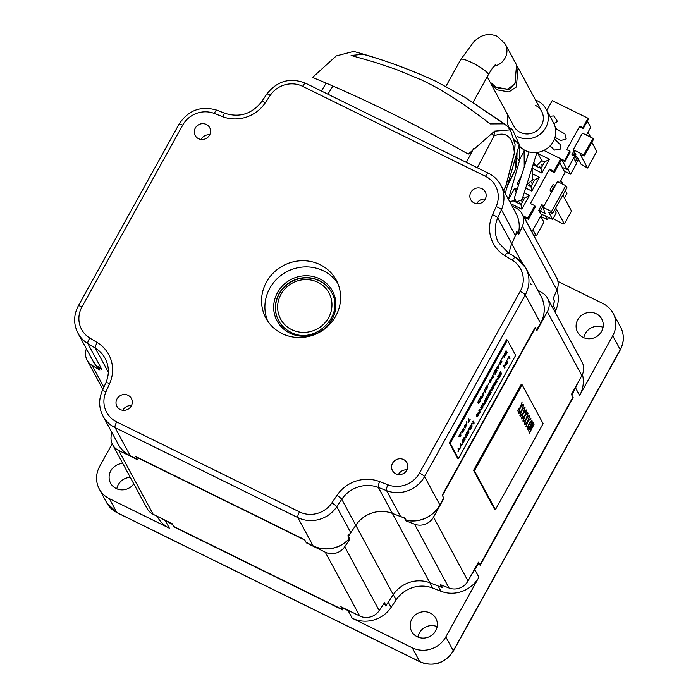 <?xml version="1.0" encoding="UTF-8"?>
<svg xmlns="http://www.w3.org/2000/svg" width="698" height="698" viewBox="0 0 698 698"><rect width="100%" height="100%" fill="white"/><g stroke="black" fill="none" stroke-linecap="round" stroke-linejoin="round"><path stroke-width="1.05" d="M512.07 206.058L516.031 208.004A14.99 14.222 151.6 0 1 522.06 213.789A14.99 14.222 151.6 0 1 522.427 226.152L518.605 234.72L517.105 231.945L511.8 243.803A29.988 28.452 -28.4 0 0 509.348 253.453A29.988 28.452 151.6 0 1 511.8 243.803L515.438 235.671A29.988 28.452 -28.4 0 0 515.682 235.095L516.695 231.134L517.968 233.498L518.527 232.582A29.988 28.452 -28.4 0 0 515.979 213.291L500.684 184.979A29.988 28.452 151.6 0 1 501.417 209.714L497.779 217.855L521.834 262.378M553.121 298.491A222.383 211.014 -28.4 0 1 553.357 298.997L554.631 301.361L553.174 304.485A29.988 28.452 151.6 0 1 552.921 305.061L554.587 301.335L553.086 298.561L556.917 289.993A14.99 14.222 -28.4 0 0 556.55 277.63L522.06 213.789M518.605 234.72A222.383 211.014 -28.4 0 0 518.003 233.437M530.497 283.816L532.129 284.81M537.722 290.08L542.634 293.073A14.99 14.222 151.6 0 1 547.564 298.247A14.99 14.222 151.6 0 1 547.363 311.762L536.937 330.564L535.436 327.79L442.436 495.571L443.937 498.346L433.51 517.148A14.99 14.222 151.6 0 1 414.533 524.172L405.878 520.821L404.378 518.047L392.398 513.414A29.988 28.452 -28.4 0 0 355.788 525.254L348.485 536.134A222.383 211.014 151.6 0 1 348.04 536.212M348.485 536.134L349.986 538.908L344.716 546.761A14.99 14.222 151.6 0 1 325.251 552.17L306.343 542.861L304.843 540.086L136.084 456.998L137.585 459.773L118.677 450.463A14.99 14.222 151.6 0 1 112.64 444.687A14.99 14.222 151.6 0 1 112.055 432.83M98.357 366.982L101.323 369.163A29.988 28.452 -28.4 0 0 101.847 369.495L98.427 367.41A222.383 211.014 151.6 0 1 98.322 366.738M98.427 367.41L99.927 370.184L92.066 365.403A14.99 14.222 151.6 0 1 87.137 360.229A14.99 14.222 151.6 0 1 86.386 348.791M344.716 546.761L379.206 610.602A14.99 14.222 -28.4 0 1 359.74 616.011L340.833 606.702L342.334 609.476L173.575 526.388L172.074 523.613L153.159 514.304A14.99 14.222 -28.4 0 1 147.13 508.528L112.64 444.687M385.532 605.602A222.383 211.014 -28.4 0 0 385.977 605.524L393.279 594.644A29.988 28.452 151.6 0 1 429.881 582.804L441.869 587.437A222.383 211.014 -28.4 0 0 442.279 587.245M547.564 298.247L582.053 362.088A14.99 14.222 -28.4 0 1 581.844 375.603L571.426 394.405L572.927 397.179L479.919 564.961L478.427 562.187L468 580.989A14.99 14.222 -28.4 0 1 449.023 588.004L414.533 524.172M136.921 458.883A222.383 211.014 -28.4 0 0 137.585 459.773M306.343 542.861A222.383 211.014 -28.4 0 0 307.172 542.87M348.581 539.17A222.383 211.014 -28.4 0 0 349.986 538.908M379.206 610.602L384.476 602.749L385.977 605.524M441.869 587.437L440.368 584.662L449.023 588.004M405.878 520.821A222.383 211.014 -28.4 0 0 406.986 520.298M442.968 499.044A222.383 211.014 -28.4 0 0 443.937 498.346M536.937 330.564A222.383 211.014 -28.4 0 0 537.006 329.159M267.727 321.132A39.978 37.936 151.6 0 1 269.803 288.257A39.978 37.936 151.6 0 1 337.771 283.283M309.537 544.108L305.89 542.032L304.616 539.667L135.857 456.588L137.131 458.944L130.343 455.907A2.495 0.654 116.2 0 0 130.43 455.995A2.495 0.654 116.2 0 0 130.561 456.012M313.385 546.002A2.495 0.654 -63.8 0 1 313.219 545.993L307.809 543.28L313.132 545.897A29.988 28.452 -28.4 0 0 348.354 539.589L349.096 538.158L347.822 535.794L350.422 533.237A29.988 28.452 -28.4 0 0 350.78 532.714L355.788 525.254A29.988 28.452 151.6 0 1 392.398 513.414L400.617 516.59A29.988 28.452 -28.4 0 0 401.193 516.808L404.57 517.436L405.843 519.792L407.414 520.481A29.988 28.452 -28.4 0 0 439.845 504.898L442.776 499.611L439.871 504.986M537.643 328.461L540.575 323.174A29.988 28.452 -28.4 0 0 540.994 296.135C545.496 305.096 545.365 314.152 540.601 323.314A2.495 0.445 -151 0 1 540.549 323.357L536.492 329.726L535.209 327.371L442.209 495.152L443.483 497.508L442.776 499.611M99.404 368.928L98.627 368.448A29.988 28.452 -28.4 0 1 93.253 361.503L77.958 333.19A29.988 28.452 151.6 0 0 87.826 343.538L101.847 369.495M538.428 327.179L540.601 323.314A2.495 0.445 -151 0 0 540.575 323.174L525.28 294.861L424.55 476.594L439.845 504.898A2.495 0.445 29 0 1 439.862 505.047A2.495 0.445 29 0 1 439.81 505.09A29.778 28.252 -28.4 0 1 408.845 520.752L407.414 520.481L408.845 520.752M335.694 316.168A39.978 37.936 -28.4 0 0 336.253 280.116A39.978 37.936 -28.4 0 0 301.676 260.729A39.978 37.936 -28.4 0 0 266.462 282.079A39.978 37.936 -28.4 0 0 265.903 318.122A39.978 37.936 -28.4 0 0 300.489 337.509A39.978 37.936 -28.4 0 0 335.694 316.168M131.294 405.931A8.245 7.826 -28.4 0 0 124.27 394.501A8.245 7.826 -28.4 0 0 116.898 406.332A8.245 7.826 -28.4 0 0 131.294 405.931M195.3 128.057A8.245 7.826 -28.4 0 0 202.315 139.495A8.245 7.826 -28.4 0 0 209.697 127.655A8.245 7.826 -28.4 0 0 195.3 128.057M470.871 192.308A8.245 7.826 -28.4 0 0 477.886 203.737A8.245 7.826 -28.4 0 0 485.267 191.906A8.245 7.826 -28.4 0 0 470.871 192.308M406.864 470.182A8.245 7.826 -28.4 0 0 399.849 458.752A8.245 7.826 -28.4 0 0 392.468 470.583A8.245 7.826 -28.4 0 0 406.864 470.182M122.857 410.284A8.245 7.826 151.6 0 1 131.442 405.651M201.146 139.443A8.245 7.826 151.6 0 1 209.732 134.81M476.717 203.694A8.245 7.826 151.6 0 1 485.302 199.061M398.436 474.535A8.245 7.826 151.6 0 1 407.013 469.902M518.727 231.614L518.527 232.582L518.727 231.614M348.354 539.589L347.744 540.357C337.186 549.422 325.687 551.298 313.219 545.993A2.495 0.654 -63.8 0 1 313.132 545.897L297.837 517.593L115.048 427.595L130.343 455.907A29.988 28.452 -28.4 0 1 118.276 444.347L102.981 416.034A29.988 28.452 151.6 0 0 115.048 427.595A4.999 1.309 116.2 0 1 116.688 421.906L299.468 511.896A24.988 23.706 151.6 0 0 331.908 502.874A4.999 0.768 33.9 0 1 336.759 506.757L350.78 532.714M315.496 546.935A29.778 28.252 -28.4 0 0 347.447 540.618M408.234 520.691C421.976 521.999 432.516 516.782 439.862 505.047L441.93 501.269M278.711 320.792A29.988 28.452 151.6 0 1 284.583 286.852A29.988 28.452 151.6 0 1 319.475 280.875A29.988 28.452 151.6 0 1 331.471 292.296M317.904 282.332A27.484 26.079 151.6 0 1 328.592 317.703A27.484 26.079 151.6 0 1 291.677 329.648A27.484 26.079 151.6 0 1 280.997 294.268A27.484 26.079 151.6 0 1 317.904 282.332M327.144 93.829L467.154 162.765M351.103 55.474L363.239 54.304C387.983 61.276 412.256 70.306 436.067 81.387L465.191 97.45L504.471 123.834L490.127 123.921C486.68 121.216 467.887 106.829 452.26 97.005C439.295 88.916 434.392 86.212 422.002 80.139L395.958 69.346L374.119 62.07L351.103 55.474M515.072 144.338L514.356 152.801C512.69 136.485 505.902 130.875 493.992 135.97A9.999 2.181 -152.4 0 0 491.218 133.178M503.781 190.711L505.884 185.738A2.495 1.352 14.4 0 0 506.102 185.371L514.574 152.434A2.495 1.352 14.4 0 1 514.356 152.801L505.884 185.738L503.581 190.345M494.489 131.207L493.992 135.97L477.371 167.79M510.971 133.126L511.617 132.969L508.711 127.935L511.809 132.952L511.111 132.114L515.08 144.416L514.574 152.434M312.503 77.443L336.296 55.927L353.624 51.425C381.701 59.033 409.237 69.058 436.25 81.483L464.99 97.327L512.55 129.671L494.638 131.128L468.288 154.145C413.364 123.031 361.433 97.467 312.503 77.443M517.017 157.966L519.408 161.064L519.303 144.46L505.239 193.416L519.303 144.46L514.199 139.853L519.303 144.46L512.55 129.671M515.996 82.094L509.348 89.475L498.171 88.096M517.209 66.423L518.064 67.723L516.346 86.988L508.886 91.927L497.308 89.885L491.401 84.615L490.746 83.149M493.896 66.284A15.74 14.937 151.6 0 0 505.029 58.196A15.74 14.937 151.6 0 0 505.247 44L516.564 64.949L514.897 84.135L507.385 89.152L495.807 87.11L489.909 81.841L487.195 76.815M516.468 154.328L515.351 169.562M517.061 152.277L516.764 162.582L515.351 169.649L507.612 185.162M519.408 161.064L508.423 199.296M519.486 146.083A20.739 19.675 -28.4 0 0 553.244 141.563A20.739 19.675 -28.4 0 0 553.531 122.865L546.037 108.984A20.739 19.675 151.6 0 1 545.749 127.682A20.739 19.675 151.6 0 1 517.375 136.433M491.401 84.615L513.937 126.321A15.74 14.937 -28.4 0 0 527.557 133.955A15.74 14.937 -28.4 0 0 541.421 125.553A15.74 14.937 -28.4 0 0 541.639 111.357A15.74 14.937 -28.4 0 0 535.602 105.442M508.676 126.862A20.739 19.675 151.6 0 1 507.847 115.048M535.549 100.084A20.739 19.675 151.6 0 1 546.037 108.984M564.176 171.001L570.659 174.186L576.627 163.437L573.712 158.045M567.744 168.803L570.659 174.186M553.837 171.246L554.439 172.415L553.715 172.205L550.26 170.504L549.509 169.117L553.837 171.246L560.747 158.769L543.838 150.445L564.56 160.645L564.979 161.5L562.126 160.313L567.221 169.754L575.047 155.637M586.425 135.098L590.709 127.376L587.35 121.147M567.221 169.754L562.16 167.258M564.56 160.645L569.804 151.178L566.732 149.669L579.75 126.181L582.821 127.69L588.048 118.267L588.388 119.157M582.821 127.69L583.249 128.545L580.387 127.359L579.75 126.181M571.967 154.563L572.648 155.82A1.248 1.187 151.6 0 1 574.323 155.279L574.759 155.488A2.495 0.445 -151 0 1 577.298 157.251L581.111 164.318L587.585 168.017L580.466 154.825L584.313 155.959L583.755 154.921L573.241 149.747L575.859 154.598A2.495 0.445 -151 0 1 575.885 154.747A2.495 0.445 -151 0 1 574.07 154.232L573.643 154.014A1.248 1.187 -28.4 0 0 571.967 154.563L573.931 151.021M546.804 110.406L552.214 100.634L588.048 118.267M555.023 137.253L560.581 140.56L566.218 138.963L564.926 133.964L555.468 128.336M550.076 145.873L554.535 150.105L560.817 148.997L560.18 144.486L554.43 139.033M553.907 123.59L557.475 121.435L553.758 115.912L549.989 116.313M570.144 152.068L569.804 151.178M591.878 142.313L596.79 151.405L587.585 168.017M573.241 149.747L582.446 133.135L592.96 138.317L593.518 139.356L584.313 155.959M583.755 154.921L592.96 138.317M574.611 159.702L577.813 161.282L578.651 159.772M577.813 161.282L574.899 155.89M590.709 137.209L588.021 132.227M533.211 234.423L536.282 235.933L543.908 222.165L540.784 216.371M533.15 230.139L536.282 235.933M531.797 231.806L541.988 214.19M559.517 182.579L565.048 172.598L559.761 162.817M532.138 231.972L524.259 217.401L528.447 219.312L535.366 206.835L534.755 205.666L530.428 203.537L549.509 169.117M528.447 219.312L527.836 218.142L523.177 215.848M527.836 218.142L534.755 205.666M524.128 151.3L519.521 159.624M532.19 173.732L539.458 177.309L531.824 191.078L525.699 188.059M518.631 184.586L517.113 183.836L521.205 176.454M524.198 192.805L529.442 195.379L521.807 209.147L510.814 203.737M508.476 199.41L514.731 188.137L517.131 189.324M538.01 153.595L549.474 159.24L541.84 173.008L532.155 168.244M561.305 159.964L560.747 158.769M554.596 210.019L556.193 212.969L552.615 219.425L540.723 213.876L538.777 210.264L545.059 213.518L543.175 207.393L557.484 181.576L565.816 185.677L566.942 187.762L552.633 213.571L551.507 211.494L543.175 207.393M551.368 192.613L549.98 190.048L552.057 191.374M543.951 205.997L541.875 204.671L538.777 210.264M552.615 219.425L548.68 212.14L552.633 213.571M553.113 218.518L561.855 223.447L564.359 223.971L555.721 207.987M562.876 195.082L571.514 211.058L564.359 223.971M549.98 190.048L553.086 184.455L555.154 185.781M565.328 190.659L566.924 193.608L564.473 198.031M551.507 211.494L565.816 185.677M539.458 177.309L534.555 180.067L530.977 186.514L526.833 184.473M530.977 186.514L531.824 191.078M518.963 183.53L517.113 183.836M540.854 216.511L547.267 219.669L548.523 217.41M545.155 215.752L547.267 219.669M532.225 178.915L534.555 180.067M529.459 184.185L530.628 186.34M531.553 182.588L532.347 184.054M529.442 195.379L524.547 198.136L520.97 204.584L513.396 200.858L509.601 201.486M520.97 204.584L521.807 209.147M519.443 202.254L520.612 204.409M521.537 200.658L522.331 202.123M515.796 202.045L515.508 201.504M513.396 200.858L514.426 199.698M514.531 200.038L515.019 201.661M516.206 192.264L514.731 188.137M522.785 197.272L524.547 198.136M549.474 159.24L544.571 161.997L540.994 168.445L533.063 164.78M540.994 168.445L541.84 173.008M563.007 184.298L560.817 180.232M534.624 164.109L535.052 165.522M535.828 165.906L535.54 165.374M533.429 164.719L534.197 163.332M541.84 160.653L544.571 161.997M539.475 166.115L540.645 168.27M541.569 164.519L542.363 165.984M533.769 162.547L536.396 165.95L541.814 160.592L537.373 152.434M526.911 184.228L532.234 180.381L532.146 167.668M536.954 152.487L522.043 199.619L516.363 202.08L514.496 197.665L529.005 151.937M157.12 516.25L157.338 516.651A29.988 28.452 -28.4 0 0 169.405 528.212L109.35 498.642A24.988 23.706 151.6 0 1 99.291 489.01A24.988 23.706 151.6 0 1 99.64 466.482L112.204 443.806M582.429 374.442A29.988 28.452 -28.4 0 1 579.637 395.478L612.739 335.764A24.988 23.706 151.6 0 0 613.088 313.236A24.988 23.706 151.6 0 0 603.028 303.604L557.911 281.399M555.015 312.032L555.774 310.331A29.988 28.452 -28.4 0 0 556.925 289.975L522.427 226.152M553.357 298.997L553.47 297.261M601.589 331.428A13.742 13.044 -28.4 0 0 601.781 319.038A13.742 13.044 -28.4 0 0 589.897 312.372A13.742 13.044 -28.4 0 0 577.787 319.71A13.742 13.044 -28.4 0 0 577.595 332.108A13.742 13.044 -28.4 0 0 589.487 338.766A13.742 13.044 -28.4 0 0 601.589 331.428M579.637 395.478L575.518 387.844L571.88 395.234L573.154 397.59L480.145 565.38L478.872 563.016L474.78 569.577L478.907 577.211L445.813 636.916A24.988 23.706 151.6 0 1 412.248 647.77L352.193 618.21A29.988 28.452 -28.4 0 0 391.116 607.373L396.124 599.922A29.988 28.452 151.6 0 1 432.734 588.074L440.953 591.25A29.988 28.452 -28.4 0 0 478.907 577.211M440.953 591.25L438.1 585.98A29.988 28.452 151.6 0 0 438.684 586.198L442.506 587.664L441.232 585.299A222.383 211.014 -28.4 0 0 441.59 585.133M477.353 564.106A222.383 211.014 -28.4 0 0 478.872 563.016M441.232 585.299L442.358 585.151M476.568 565.389L477.711 564.289M435.665 630.765A13.742 13.044 -28.4 0 0 435.857 618.376A13.742 13.044 -28.4 0 0 423.965 611.718A13.742 13.044 -28.4 0 0 411.864 619.056A13.742 13.044 -28.4 0 0 411.672 631.446A13.742 13.044 -28.4 0 0 423.564 638.103A13.742 13.044 -28.4 0 0 435.665 630.765M352.193 618.21L348.066 610.576L341.278 607.539L342.552 609.895L173.793 526.807L172.519 524.451L165.286 520.577L169.405 528.212M171.804 523.483A222.383 211.014 -28.4 0 0 172.519 524.451M169.073 522.017L170.6 523.195M122.796 463.481A13.742 13.044 -28.4 0 0 110.79 470.818A13.742 13.044 -28.4 0 0 110.598 483.208A13.742 13.044 -28.4 0 0 133.78 483.819M438.1 585.98L429.881 582.804A29.988 28.452 -28.4 0 0 393.279 594.644L388.271 602.104A29.988 28.452 151.6 0 1 387.914 602.627L385.758 606.021L384.485 603.665L383.298 604.259M571.88 395.234A222.383 211.014 -28.4 0 0 571.959 393.436M572.587 393.131L573.067 391.299M341.278 607.539A222.383 211.014 -28.4 0 0 342.526 607.539M383.769 603.796A222.383 211.014 -28.4 0 0 384.485 603.665M342.753 607.958L344.175 608.22M116.81 488.818A13.742 13.044 151.6 0 1 118.285 484.691A13.742 13.044 151.6 0 1 130.29 477.362M417.884 637.047A13.742 13.044 151.6 0 1 419.358 632.929A13.742 13.044 151.6 0 1 437.14 626.647M583.807 337.71A13.742 13.044 151.6 0 1 585.29 333.592A13.742 13.044 151.6 0 1 603.063 327.31M449.303 442.898L506.53 339.656L507.394 340.074L515.648 355.343L458.411 458.595L457.548 458.167L449.303 442.898L450.166 443.326L507.394 340.074M458.411 458.595L450.166 443.326M509.069 356.242L510.116 358.187L509.784 358.789L508.868 357.097L507.202 360.107L509.069 356.242M507.333 363.204L506.286 361.267L506.617 360.665L507.673 362.602L507.333 363.204M506.425 364.365L505.509 362.672L505.841 362.07L506.888 364.007L506.39 364.914L504.104 365.769L504.994 367.427L504.663 368.029L503.616 366.084L504.113 365.176L506.425 364.365M500.3 372.558L498.634 375.568L500.501 371.702L501.548 373.648L499.541 377.26L501.077 374.006L500.789 373.465L499.34 376.074L500.658 373.212L500.082 372.453M498.599 378.97L497.718 376.719L498.049 376.117L499.096 378.063L498.599 378.97L496.313 379.825L497.212 381.474L496.871 382.076L495.824 380.14L496.322 379.232L499.096 378.063M493.791 385.933L493.73 383.996L495.571 381.492L496.13 382.53L495.798 383.944L493.992 386.299L495.728 383.411L495.083 382.216L493.922 384.144L493.992 385.078L494.629 384.424L493.791 385.933M493.477 388.201L492.43 386.256L492.762 385.654L493.818 387.599L493.477 388.201M492.535 389.912L491.654 387.669L491.985 387.067L493.032 389.004L492.535 389.912L490.249 390.767L491.139 392.416L490.807 393.018L489.76 391.081L490.258 390.173L493.032 389.004M489.115 392.73L487.448 395.74L489.315 391.883L490.362 393.82L488.364 397.441L489.9 394.178L489.603 393.637L488.155 396.255L489.473 393.393L488.905 392.625M486.663 397.145L484.997 400.163L486.864 396.298L487.919 398.244L485.913 401.856L487.448 398.593L487.16 398.061L485.712 400.669L487.021 397.808L486.454 397.04M482.353 404.439L483.321 404.578L482.301 404.526L482.693 403.828L483.609 403.889L484.552 402.188L484.421 400.713L485.468 402.659L483.827 405.529L483.164 405.913L483.138 405.058L484.473 402.327M482.571 407.876L481.524 405.931L481.856 405.329L482.911 407.274L482.571 407.876M481.629 409.586L480.748 407.344L481.079 406.742L482.126 408.679L481.629 409.586L479.343 410.441L480.241 412.09L479.901 412.693L478.854 410.756L479.351 409.848L482.126 408.679M476.821 416.549L476.76 414.612L478.601 412.108L479.16 413.146L478.828 414.56L477.022 416.915L478.758 414.027L478.113 412.832L476.952 414.76L477.022 415.694L477.65 415.04L476.821 416.549M470.784 425.309L471.612 426.836L472.014 423.101L473.619 423.224L472.79 421.697L473.122 421.095L474.169 423.032L473.672 423.939L471.9 423.712L472.005 426.949L471.499 427.857L470.452 425.911L470.784 425.309M467.669 430.928L468.498 432.463L468.445 429.523L468.89 428.72L470.496 428.842L469.675 427.316L470.007 426.714L471.054 428.659L470.557 429.558L468.786 429.331L468.89 432.568L468.384 433.475L467.337 431.53L467.669 430.928M467.939 434.278L466.308 437.149L465.357 437.629L465.121 435.77L466.892 432.332L467.939 434.278L466.814 432.481M465.269 439.094L463.629 441.965L462.687 442.453L462.451 440.586L464.222 437.157L465.269 439.094L464.135 437.297M460.82 447.13L460.322 444.181L460.663 443.579L461.195 444.574L462.6 443.919L461.116 445.036L460.584 447.052M458.254 451.746L458.097 448.195L458.638 449.189L460.043 448.535L458.56 449.652L458.028 451.667M505.134 354.095L504.715 355.509L505.195 355.788L507.114 352.638L506.067 350.693L504.48 353.65L504.253 354.863L504.75 354.959M503.563 355.212L504.61 357.158L504.279 357.76L503.363 356.059L501.696 359.077L503.563 355.212M501.059 360.133L499.393 363.152L499.594 363.928L500.091 363.431L500.117 364.696L501.897 361.485L500.431 364.051L500.719 362.14L499.724 363.361L501.059 360.133M497.002 367.061L497.334 366.45L497.648 367.035L498.983 364.626L498.049 368.998L497.447 367.881L496.889 368.884L497.002 367.061M496.156 370.376L495.798 369.713L493.992 372.479L495.999 368.867L497.046 370.804L495.048 374.416L496.583 371.161L496.287 370.621L494.708 372.985L496.156 370.376M491.881 377.505L493.495 373.788L492.073 376.85L493.154 375.794L492.867 377.705L493.852 376.082M492.029 377.583L492.526 377.086L492.552 378.351L494.018 376.187M493.495 373.788L493.521 374.233M489.324 382.539L489.429 380.707L489.769 380.105L490.075 380.689L491.409 378.272L490.816 382.05L490.485 382.652L489.883 381.536L489.324 382.539M488.146 384.834L488.809 383.219L488.146 384.834M487.832 385.881L487.413 385.401L487.876 386.779L486.55 389.414L485.825 389.493L485.581 388.228L486.27 389.1L485.939 387.66L487.187 385.907L487.562 387.826M487.632 385.505L486.558 385.968L485.686 387.8M485.476 390.461L485.136 392.285L484.089 390.348L484.421 389.746L485.293 391.351L485.476 390.461M483.356 393.463L484.028 391.848L483.356 393.463M480.303 397.171L481.323 397.223L481.166 398.558L482.135 397.712L483.47 395.304L482.423 393.358L482.554 394.824L481.611 396.534L480.695 396.473L480.303 397.171M468.445 421.993L470.225 419.193L468.227 422.805L468.375 418.687M480.023 401.524L478.697 403.339L477.938 402.345L478.523 400.382L480.05 398.532L480.59 399.928L479.805 401.42M466.561 422.377L466.726 421.662L466.561 422.377M466.456 423.799L465.723 427.324L466.316 423.546L464.903 426.103L465.54 426.993L466.063 424.497L465.121 426.208L465.54 426.993M465.723 427.324L465.383 427.926L464.781 426.81L464.231 427.813L464.336 425.981L464.667 425.379L464.981 425.954L464.589 425.527M462.608 429.497L463.472 428.441L462.442 429.392L462.102 431.809L463.236 429.846L463.804 429.881L462.704 432.114L462.512 431.146M462.826 431.983L462.146 432.708L461.675 431.835L462.442 429.392M462.373 432.716L464.013 430.064L463.786 429.026L463.044 430.099M462.346 431.041L462.879 429.994M461.046 435.753L460.601 436.555L458.665 436.224L460.601 433.702L460.889 432.202L460.724 435.831M509.645 358.536L510.116 358.187M509.898 358.083L508.99 356.39M507.202 362.96L507.673 362.602M507.455 362.498L506.539 360.805M506.39 364.914L506.888 364.007M506.678 363.902L505.762 362.21M506.172 364.81L504.104 365.769M504.532 367.776L504.994 367.427M504.785 367.314L503.886 365.665M501.077 373.997L501.548 373.648M501.33 373.543L500.422 371.851M498.887 377.958L497.971 376.266M498.381 378.857L496.313 379.825M496.74 381.832L497.212 381.474M496.993 381.37L496.095 379.721M496.069 382.225L495.737 381.605M495.912 382.425L496.104 382.897M495.885 382.792L495.973 383.464M494.821 385.287L494.734 385.854M493.599 384.642L493.992 385.078M493.652 385.68L493.983 385.078M493.346 387.948L493.818 387.599M493.599 387.495L492.683 385.802M492.823 388.899L491.907 387.207M492.317 389.807L490.249 390.767M490.677 392.773L491.139 392.416M490.93 392.311L490.031 390.662M489.891 394.178L490.362 393.82M490.144 393.716L489.237 392.023M487.448 398.593L487.919 398.244M487.701 398.13L486.785 396.447M484.997 403.008L485.468 402.659M485.25 402.554L484.333 400.861M483.278 404.561L483.601 403.889M483.426 405.189L485.023 403.051L484.691 402.432M482.44 407.623L482.911 407.274M482.693 407.17L481.777 405.477M481.917 408.574L481.001 406.882M481.411 409.482L479.343 410.441M479.77 412.448L480.241 412.09M480.023 411.986L479.125 410.337M479.098 412.841L478.767 412.221M478.941 413.041L479.133 413.513M478.915 413.408L479.003 414.08M477.851 415.903L477.764 416.47M476.621 415.258L477.022 415.694M476.682 416.296L477.013 415.694M470.705 425.457L471.612 426.836M473.672 423.939L474.169 423.032M473.959 422.927L473.043 421.234M473.453 423.834L471.726 423.607M471.682 423.686L472.005 426.949M471.368 427.604L471.787 426.844M467.59 431.076L468.498 432.463M470.557 429.558L471.054 428.659M470.836 428.555L469.929 426.862M470.339 429.453L468.786 429.331M468.567 429.305L468.89 432.568M468.253 433.222L468.672 432.463M465.2 435.569L466.011 437.018L467.721 434.173M466.386 436.582L466.308 437.149M465.688 437.027L465.138 436.302M465.357 436.407L466.692 433.188L467.468 434.636M462.53 440.386L463.341 441.834L465.051 438.99M463.716 441.398L463.629 441.965M463.018 441.851L462.469 441.119M462.687 441.232L464.022 438.004L464.798 439.452M460.575 443.727L461.195 444.574M462.224 444.085L462.268 444.521M462.05 444.408L461.116 445.036M460.898 444.931L460.601 447.017M458.019 448.343L458.638 449.189M459.485 449.032L458.56 449.652M458.342 449.547L458.045 451.641M505.082 355.169L507.114 352.638M506.905 352.534L505.989 350.841M505.483 355.509L505.78 355.046M505.073 354.942L506.338 352.411L506.652 352.987M504.61 354.305L505.867 351.548L506.207 352.167L504.68 354.427M504.148 357.507L504.61 357.158M504.401 357.044L503.485 355.361M501.051 360.142L501.085 360.587M499.873 363.335L499.768 363.85M497.255 366.598L498.206 368.064L498.73 365.578L497.779 367.279L498.206 368.064M498.895 364.775L498.381 368.396M497.91 368.745L498.163 368.291M496.575 371.153L497.046 370.804M496.828 370.699L495.92 369.006M492.299 376.99L492.203 377.505M489.682 380.253L490.633 381.719L491.156 379.223L490.214 380.934L490.633 381.719M491.331 378.429L490.816 382.05M490.345 382.399L490.598 381.946M487.684 386.308L487.876 386.779M487.658 386.675L487.78 387.207M486.68 388.926L486.55 389.414M487.187 385.907L486.497 386.073M487.396 387.722L486.27 389.1M485.433 390.688L485.476 391.683M485.258 391.578L485.005 392.04M484.342 389.885L485.293 391.351M481.323 397.223L480.355 397.075M482.344 393.506L483.47 395.304M483.252 395.19L482.999 395.653M481.603 396.534L481.28 397.197M481.219 397.729L481.777 397.86L483.025 395.696L482.693 395.077L481.419 396.874M481.419 397.607L481.629 396.979M468.41 421.976L468.114 422.499M478.889 399.727L479.735 399.177L480.215 399.858L479.578 402.327M479.36 402.223L479.273 402.79M480.006 398.541L480.556 399.256M480.39 399.457L480.59 399.928M480.372 399.823L480.451 400.495M479.884 399.239L478.907 399.692M478.165 401.202L478.444 402.563L479.439 402.074M478.113 401.943L479.107 399.832M478.331 402.048L478.662 402.667M465.505 427.22L465.252 427.673M461.762 431.268L462.059 431.73M463.882 429.087L464.091 429.602M463.882 429.497L464.013 430.064M462.137 431.696L462.399 432.167M463.751 429.575L463.114 429.645M460.645 435.971L460.601 436.555M460.383 436.451L458.699 436.154M460.689 432.559L460.828 435.648M460.488 433.903L460.732 435.988L459.485 435.709M460.636 433.973L459.633 435.779M473.558 470.382L521.258 384.336L522.121 384.764L543.114 423.625L495.423 509.662L494.55 509.243L473.558 470.382L474.431 470.81L522.121 384.764M495.423 509.662L474.431 470.81M529.869 431.757L534.031 424.244L529.45 433.196L532.452 423.913L528.203 430.884L532.975 422.281L529.869 431.757L533.255 422.805M527.452 429.497L529.04 428.354L531.099 424.75L532.199 421.967L531.972 420.432L530.384 421.575L528.325 425.178L527.226 427.97L527.452 429.497M530.559 419.673L531.065 418.756L530.559 419.673M529.564 415.982L528.264 420.615L530.812 418.294L527.845 421.705L526.048 426.897L527.348 422.264L524.8 424.585L527.662 421.356L529.564 415.982M528.063 413.207L526.763 417.84L529.32 415.519L526.353 418.931L524.547 424.122L525.847 419.489L523.299 421.81L526.161 418.582L528.063 413.207M526.571 410.424L525.262 415.066L527.819 412.745L524.852 416.148L523.046 421.348L524.346 416.706L521.799 419.036L524.66 415.807L526.571 410.424M525.071 407.649L523.762 412.291L526.318 409.962L523.352 413.373L521.546 418.573L522.854 413.931L520.298 416.252L523.16 413.033L525.071 407.649M523.57 404.875L522.261 409.508L524.817 407.187L521.851 410.599L520.045 415.79L521.354 411.157L518.797 413.478L521.668 410.25L523.57 404.875M522.069 402.1L520.769 406.733L523.317 404.412L520.35 407.824L518.553 413.015L519.853 408.382L517.297 410.703L520.167 407.475L522.069 402.1M534.005 424.489L529.32 432.952M528.255 430.98L532.452 423.913M531.771 420.344L531.361 423.669L528.822 428.249L527.444 429.479M531.361 421.531L530.253 422.002L528.299 425.422L527.575 427.42L528.063 428.398L527.897 426.984L530.035 422.779L531.134 421.479L531.64 422.403L529.389 427.15L528.063 428.398M531.004 418.94L530.576 419.707M529.538 416.217L528.264 420.615M530.602 418.189L527.845 421.705M527.636 421.592L525.891 426.609M524.87 424.716L527.348 422.264M528.037 413.443L526.763 417.84M529.101 415.406L526.353 418.931M526.135 418.817L524.39 423.834M523.369 421.941L525.847 419.489M526.536 410.668L525.262 415.066M527.601 412.631L524.852 416.148M524.634 416.043L522.889 421.06M521.868 419.158L524.346 416.706M525.036 407.894L523.762 412.291M526.1 409.857L523.352 413.373M523.134 413.268L521.397 418.285M520.368 416.383L522.854 413.931M523.535 405.119L522.261 409.508M524.599 407.082L521.851 410.599M521.633 410.494L519.897 415.511M518.867 413.609L521.354 411.157M522.043 402.345L520.769 406.733M523.099 404.308L520.35 407.824M520.132 407.719L518.396 412.736M517.366 410.834L519.853 408.382M92.066 365.403L103.88 387.259M118.677 450.463L153.159 514.304M359.74 616.011L325.251 552.17M396.124 599.922L341.767 499.306L336.759 506.757A29.988 28.452 151.6 0 1 297.837 517.593A4.999 1.309 -63.8 0 1 299.468 511.896M116.688 421.906A24.988 23.706 151.6 0 1 106.017 391.657L109.647 383.525A34.979 33.19 -28.4 0 0 97.292 342.596L89.824 338.05A24.988 23.706 151.6 0 1 81.954 306.902L182.693 125.169A24.988 23.706 151.6 0 1 214.321 113.46L222.54 116.645A34.979 33.19 -28.4 0 0 265.249 102.824L270.257 95.364A24.988 23.706 151.6 0 1 302.688 86.343L485.476 176.332A24.988 23.706 151.6 0 1 496.147 206.582L492.509 214.714A34.979 33.19 -28.4 0 0 504.872 255.651L512.332 260.188A24.988 23.706 151.6 0 1 520.211 291.345L419.472 473.07A4.999 0.881 29 0 1 424.55 476.594A29.988 28.452 151.6 0 1 386.596 490.633L378.377 487.457L432.734 588.074M433.51 517.148L468 580.989M581.844 375.603L547.363 311.762M400.617 516.59L386.596 490.633A4.999 1.23 -68.9 0 1 387.844 484.778L379.625 481.603A4.999 1.23 111.1 0 0 378.377 487.457A29.988 28.452 -28.4 0 0 341.767 499.306A4.999 0.768 -146.1 0 0 336.916 495.414L331.908 502.874M108.338 372.243L95.286 348.084L87.826 343.538A4.999 1.379 121.3 0 1 89.824 338.05M109.647 383.525A4.999 0.995 -155.9 0 0 105.834 382.87C109.403 374.398 109.176 366.249 105.154 358.432A29.988 28.452 -28.4 0 0 95.286 348.084A4.999 1.379 -58.7 0 1 97.292 342.596M515.438 235.671L501.417 209.714A4.999 0.995 -155.9 0 0 496.147 206.582M492.509 214.714A4.999 0.995 24.1 0 1 497.779 217.855A29.988 28.452 -28.4 0 0 498.512 242.59L508.223 252.763A4.999 1.379 121.3 0 0 504.872 255.651M515.839 257.475A29.988 28.452 151.6 0 1 525.699 267.823A29.988 28.452 151.6 0 1 525.28 294.861A4.999 0.881 -151 0 0 520.211 291.345M512.332 260.188A4.999 1.379 -58.7 0 1 515.682 257.309L508.223 252.763A4.999 1.379 121.3 0 1 508.371 252.938M419.472 473.07A24.988 23.706 151.6 0 1 387.844 484.778M379.625 481.603A34.979 33.19 -28.4 0 0 336.916 495.414M105.834 382.87L102.205 391.002A4.999 0.995 24.1 0 1 106.017 391.657M182.693 125.169A4.999 0.881 -151 0 0 179.072 124.131L78.333 305.864A4.999 0.881 29 0 1 81.954 306.902M222.54 116.645A4.999 1.23 -68.9 0 1 225.088 113.364L216.869 110.188A4.999 1.23 111.1 0 0 214.321 113.46M225.088 113.364C239.85 117.883 252.109 113.905 261.846 101.428A4.999 0.768 33.9 0 1 265.249 102.824M270.257 95.364A4.999 0.768 -146.1 0 0 266.854 93.968L261.846 101.428M305.829 83.428A4.999 1.309 116.2 0 0 305.645 83.245A4.999 1.309 116.2 0 0 302.688 86.343M485.476 176.332A4.999 1.309 -63.8 0 1 488.434 173.244L305.645 83.245C290.246 77.216 277.315 80.793 266.854 93.968M319.815 278.886A31.48 29.874 -28.4 0 0 277.534 292.567A31.48 29.874 -28.4 0 0 289.766 333.094A31.48 29.874 -28.4 0 0 332.056 319.414A31.48 29.874 -28.4 0 0 319.815 278.886M278.633 320.661C281.407 325.704 285.412 329.535 290.656 332.161C314.519 345.728 345.676 314.999 331.402 292.157A29.988 28.452 -28.4 0 0 319.326 280.596A29.988 28.452 -28.4 0 0 284.374 286.634A29.988 28.452 -28.4 0 0 278.633 320.661A29.988 28.452 -28.4 0 0 290.577 332.152M473.811 148.151L466.386 162.372M327.903 94.195L332.92 86.02M495.641 64.382L495.51 64.513C494.655 65.647 494.184 64.888 488.321 74.773A15.74 2.775 -151 0 0 472.188 62.776A15.74 2.775 -151 0 0 460.785 59.513L445.882 86.395M583.24 128.458L588.458 119.035M564.97 161.413L570.214 151.946M573.643 154.014L574.323 155.279M574.07 154.232L574.882 152.775M528.438 219.251L535.357 206.774M543.393 205.727L540.296 211.32M554.605 185.511L551.507 191.104M544.335 213.309L544.763 212.532M554.43 172.354L561.349 159.886M445.813 636.916L453.307 650.798A4.999 0.881 29 0 1 453.351 651.086C444.905 663.458 433.763 667.044 419.926 661.835A4.999 1.309 -63.8 0 1 419.751 661.652A24.988 23.706 -28.4 0 0 453.307 650.798L620.234 349.646A24.988 23.706 -28.4 0 0 620.583 327.118C624.37 334.665 624.274 342.273 620.278 349.942A4.999 0.881 -151 0 0 620.234 349.646L612.739 335.764M109.35 498.642L116.845 512.524A4.999 1.309 116.2 0 0 117.028 512.698L106.785 502.892A24.988 23.706 -28.4 0 0 116.845 512.524L419.751 661.652L412.248 647.77M555.774 310.331L552.921 305.061M474.5 569.254A2.495 0.445 29 0 1 474.78 569.577A29.988 28.452 151.6 0 1 472.057 573.669M165.225 520.246A2.495 0.654 116.2 0 0 165.286 520.577A29.988 28.452 151.6 0 1 161.884 518.597M577.525 383.394A29.988 28.452 151.6 0 1 575.518 387.844A2.495 0.445 -151 0 0 575.239 387.521M388.271 602.104L391.116 607.373M351.74 612.076A29.988 28.452 151.6 0 1 348.066 610.576A2.495 0.654 -63.8 0 1 348.014 610.235M87.137 360.229L102.911 389.423M540.994 296.135L525.699 267.823L515.682 257.309M102.205 391.002C98.575 399.579 98.837 407.92 102.981 416.034M78.333 305.864C73.552 315.051 73.43 324.16 77.958 333.19M216.869 110.188C200.954 105.52 188.355 110.162 179.072 124.131M500.684 184.979C497.849 179.822 493.765 175.905 488.434 173.244M518.675 232.181C519.993 225.506 519.094 219.207 515.979 213.291M98.497 368.343L93.253 361.503M135.168 458.324L130.43 455.995C125.134 453.342 121.086 449.46 118.276 444.347M505.099 188.067L506.102 185.371M326.184 83.132L321.368 90.984M518.064 67.723L541.639 111.357M505.247 44L497.395 36.383C489.263 32.928 483.304 35.581 483.042 35.729C481.428 35.956 478.435 37.867 474.073 41.452L460.785 59.513M488.321 74.773L473.035 102.353M507.35 186.061L514.827 171.071M516.764 162.582L515.97 167.267M583.249 128.545L588.475 119.122M564.979 161.5L570.231 152.033M554.439 172.415L561.358 159.938M524.242 166.866L524.119 149.887M620.278 349.942L453.351 651.086M419.926 661.835L117.028 512.698M99.291 489.01L106.785 502.892M613.088 313.236L620.583 327.118"/></g></svg>
